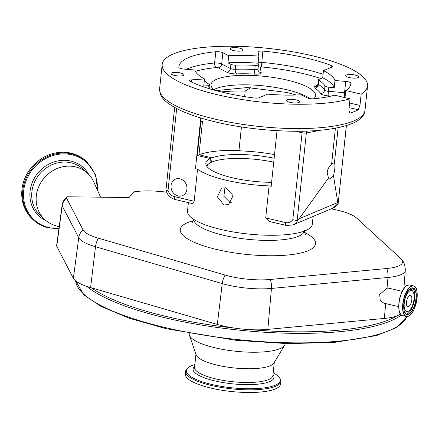 <?xml version="1.0" encoding="UTF-8"?>
<svg xmlns="http://www.w3.org/2000/svg" width="439" height="439" viewBox="0 0 439 439"><rect width="100%" height="100%" fill="white"/><g stroke="black" fill="none" stroke-linecap="round" stroke-linejoin="round"><path stroke-width="0.66" d="M58.897 228.823L47.626 227.72C42.248 226.288 37.535 223.731 33.49 220.049A39.505 35.938 132.5 0 1 28.442 173.696A39.505 35.938 132.5 0 1 72.819 154.171A39.505 35.938 132.5 0 1 86.889 161.81L86.039 161.031A39.505 35.938 132.5 0 0 71.969 153.392A39.505 35.938 132.5 0 0 27.597 172.922A39.505 35.938 132.5 0 0 32.645 219.27L33.49 220.049A39.505 35.938 132.5 0 0 47.56 227.682M100.602 197.188L93.71 181.834A31.531 28.683 132.5 0 0 87.465 173.158A31.531 28.683 132.5 0 0 76.238 167.061A31.531 28.683 132.5 0 0 40.816 182.646A31.531 28.683 132.5 0 0 44.849 219.637A31.531 28.683 132.5 0 0 54.035 225.114L59.161 226.897M166.601 192.117L161.305 191.591A38.544 10.102 -174 0 0 136.288 191.558A282.957 74.186 6 0 1 133.994 191.843L129.006 197.528L67.43 196.782A8.829 2.316 -174 0 0 66.827 197.116A12.363 12.363 0 0 0 62.102 205.26A12.363 3.419 7.7 0 0 62.212 205.891L56.73 246.257L73.373 278.326A43.181 11.321 -174 0 0 90.588 287.572L91.466 287.83A165.695 43.445 6 0 0 167.747 316.843A165.695 43.445 6 0 0 234.843 328.142A43.181 11.321 -174 0 1 217.316 324.432L91.466 287.83M331.143 208.865A38.544 10.102 -174 0 1 356.468 217.936L400.752 258.533A38.544 10.102 -174 0 1 401.493 259.295A38.544 10.102 -174 0 1 386.764 268.514L270.232 279.478A38.544 10.102 -174 0 1 225.147 275.055L98.424 238.196A38.544 10.102 -174 0 1 84.524 231.754A38.544 10.102 -174 0 1 83.059 229.937L66.53 198.104A8.829 2.316 -174 0 1 66.827 197.116M400.406 313.956A43.181 11.321 -174 0 1 396.933 315.861A43.181 11.321 -174 0 1 384.355 318.429L267.823 329.393A43.181 11.321 -174 0 1 250.279 329.656A43.181 11.321 -174 0 1 234.843 328.142M56.702 245.374L56.73 246.257M402.305 291.342L388.976 288.236L387.022 288.121L379.697 294.498L380.251 300.55L383.829 303.162L398.738 306.636M224.977 187.618L223.874 196.299L230.063 202.456L231.254 202.631M209.941 163.017L210.413 158.545A49.503 12.978 6 0 0 205.842 163.237A49.503 12.978 6 0 0 232.654 177.833A49.503 12.978 6 0 0 271.604 182.317M225.871 187.771L233.12 195.651L228.527 204.607L224.066 204.98L217.36 196.875L221.58 188.079L225.871 187.771M188.38 202.609L187.486 211.099A62.755 16.452 6 0 0 221.475 229.602A62.755 16.452 6 0 0 312.305 224.219L313.122 216.438M269.167 221.454L265.716 217.936L285.542 222.562A3.71 1.542 103.1 0 0 286.376 225.465L269.167 221.454M176.648 108.576L168.027 190.575A8.654 7.54 -112.8 0 0 174.36 196.628L194.181 201.254L197.55 169.213A62.755 16.452 6 0 0 226.65 180.358A62.755 16.452 6 0 0 269.085 185.895L265.716 217.936M194.181 201.254L192.408 203.553L175.194 199.536C170.513 198.208 167.435 195.114 165.947 190.241L174.64 107.489M273.722 162.161A48.224 12.643 6 0 0 208.904 163.703L207.603 164.674A49.459 12.967 6 0 0 206.451 165.728M208.904 163.703A48.224 12.643 6 0 0 206.851 166.348M241.439 126.937L238.97 150.434A64.297 16.858 6 0 0 198.977 154.78L202.533 120.955A64.297 16.858 6 0 0 200.853 121.663L197.298 155.483A64.297 16.858 6 0 0 196.826 155.708M210.413 158.545L197.298 155.483M178.075 195.975A8.967 7.809 -112.8 0 0 182.454 195.64A8.967 7.809 -112.8 0 0 186.86 186.762A8.967 7.809 -112.8 0 0 179.886 178.772A8.967 7.809 -112.8 0 0 175.507 179.112A8.967 7.809 -112.8 0 0 171.1 187.985A8.967 7.809 -112.8 0 0 178.075 195.975M198.977 154.78L212.092 157.837L211.636 162.156M274.518 154.594A62.755 16.452 6 0 0 241.06 150.923L238.97 150.434M197.55 169.213L195.454 168.724L200.788 117.998M250.674 87.652L245.203 91.098L244.627 96.613M277.031 130.674L271.176 186.383L269.085 185.895M274.134 158.243A49.503 12.978 6 0 0 212.092 157.837M337.783 202.516L333.519 175.973L334.748 169.322C335.072 165.871 334.957 163.818 334.397 163.176A8.346 3.468 103.1 0 0 334.106 163.072A8.346 3.468 103.1 0 0 331.593 164.351C329.151 166.26 327.681 168.977 327.187 172.5L328.476 178.091L299.074 218.781L337.783 202.516L338.173 203.416L346.355 125.565M168.027 190.575L166.019 190.076M346.42 125.549L338.173 203.416M285.542 222.562A8.654 7.54 -112.8 0 0 292.808 219.676L297.148 220.663L299.074 218.781M292.808 219.676L302.279 131.201M344.999 97.628L345.745 90.544L361.165 94.144A103.253 27.07 6 0 0 367.547 86.044A103.253 27.07 6 0 0 311.624 55.599A103.253 27.07 6 0 0 162.178 64.456A103.253 27.07 6 0 0 218.106 94.906A103.253 27.07 6 0 0 350.02 98.797L334.6 95.197A90.884 23.827 6 0 1 313.918 98.78A4.944 1.295 6 0 1 306.877 97.749L301.022 94.78A70.728 18.542 -174 0 1 267.592 94.144L258.999 97.754A4.944 1.295 6 0 1 254.027 97.968A90.884 23.827 6 0 1 190.411 81.561A4.944 1.295 6 0 1 189.544 80.699A4.944 1.295 6 0 1 191.788 79.86L204.497 78.927A70.728 18.542 -174 0 1 194.757 69.993L183.996 69.088A4.944 1.295 -174 0 1 178.827 67.271A90.884 23.827 -174 0 1 178.854 66.772A90.884 23.827 -174 0 1 215.812 51.725A4.944 1.295 -174 0 1 220.96 52.12A4.944 1.295 -174 0 1 222.853 52.757L228.708 55.726L227.962 62.843L230.903 64.335A3.71 0.971 -174 0 0 235.705 65.142A61.828 16.21 -174 0 1 255.202 65.378A3.71 0.971 -174 0 0 258.357 64.747A3.71 0.971 -174 0 0 258.351 64.67L258.077 63.211L258.823 56.088A70.728 18.542 6 0 0 228.708 55.726M233.68 50.589A6.492 1.701 6 0 0 243.074 50.035A6.492 1.701 6 0 0 239.562 48.12A6.492 1.701 6 0 0 230.162 48.674A6.492 1.701 6 0 0 233.68 50.589M349.263 77.549A6.492 1.701 6 0 0 358.658 76.99A6.492 1.701 6 0 0 355.14 75.074A6.492 1.701 6 0 0 345.745 75.634A6.492 1.701 6 0 0 349.263 77.549M290.168 102.386A6.492 1.701 6 0 0 299.568 101.826A6.492 1.701 6 0 0 296.051 99.911A6.492 1.701 6 0 0 286.656 100.471A6.492 1.701 6 0 0 290.168 102.386M174.59 75.426A6.492 1.701 6 0 0 183.985 74.871A6.492 1.701 6 0 0 180.467 72.956A6.492 1.701 6 0 0 171.073 73.511A6.492 1.701 6 0 0 174.59 75.426M338.129 127.661L334.397 163.176M335.396 128.204L331.593 164.351M333.519 175.973L329.31 179.096L328.476 178.091M306.548 131.085L297.148 220.663M214.38 90.182A52.554 13.779 -174 0 1 211.038 84.59A52.554 13.779 -174 0 1 287.106 80.079A52.554 13.779 -174 0 1 315.57 95.576A52.554 13.779 -174 0 1 313.583 98.802M258.823 56.088L258.055 52.011A4.944 1.295 -174 0 1 258.05 51.906A4.944 1.295 -174 0 1 262.857 51.111A90.884 23.827 -174 0 1 306.027 57.953A90.884 23.827 -174 0 1 331.291 65.499A4.944 1.295 -174 0 1 332.592 66.547A4.944 1.295 -174 0 1 332.054 67.052L323.461 70.663A70.728 18.542 -174 0 1 334.973 80.507L334.227 87.63A70.728 18.542 6 0 0 322.714 77.78L318.857 79.404A3.71 0.971 -174 0 0 318.456 79.783A3.71 0.971 -174 0 0 318.857 80.293A61.828 16.21 -174 0 1 324.981 85.962A3.71 0.971 -174 0 0 328.816 87.174L328.383 91.328L344.549 92.689L345.734 81.413L334.973 80.507M345.745 90.544A90.884 23.827 6 0 0 350.871 83.728A90.884 23.827 6 0 0 350.904 83.229A4.944 1.295 6 0 0 348.226 81.802A4.944 1.295 6 0 0 345.734 81.413M349.581 102.989L359.98 105.415L361.165 94.144M359.98 105.415L358.251 109.761L349.093 107.621M349.444 112.763L350.481 113.004A103.253 27.07 6 0 0 358.251 109.761M350.481 113.004L349.927 113.037L348.835 110.074L350.02 98.797M410.235 290.645A10.794 4.483 103.1 0 0 404.259 303.058A10.794 4.483 103.1 0 0 408.056 311.361A10.794 4.483 103.1 0 0 408.221 311.284A10.794 4.483 103.1 0 0 413.511 302.021A10.794 4.483 103.1 0 0 412.863 291.37A10.794 4.483 103.1 0 0 410.235 290.645M323.461 70.663L322.714 77.78M334.227 87.63L328.816 87.174M204.344 80.37A61.828 16.21 -174 0 0 209.562 84.562A3.71 0.971 -174 0 1 209.974 85.078A3.71 0.971 -174 0 1 208.295 85.709L203.745 86.044L204.497 78.927M258.077 63.211A70.728 18.542 6 0 0 227.962 62.843M409.735 295.365A5.872 2.442 103.1 0 0 406.602 301.286A5.872 2.442 103.1 0 0 407.809 306.724A5.872 2.442 103.1 0 0 408.555 306.636A5.872 2.442 103.1 0 0 411.689 300.715A5.872 2.442 103.1 0 0 410.481 295.282A5.872 2.442 103.1 0 0 409.735 295.365M189.231 333.514L189.214 333.667A48.224 12.643 6 0 0 189.407 335.231A48.224 12.643 6 0 0 215.335 347.886A48.224 12.643 6 0 0 284.62 345.235A48.224 12.643 6 0 0 285.136 343.748L285.152 343.594M189.407 335.231L196.167 354.855A39.384 10.327 6 0 0 217.343 365.193A39.384 10.327 6 0 0 273.925 363.026L284.62 345.235M194.85 364.606A47.203 12.374 6 0 0 187.629 368.145A47.203 12.374 6 0 0 211.927 384.493A47.203 12.374 6 0 0 261.309 388.23A47.203 12.374 6 0 0 279.517 377.803A47.203 12.374 6 0 0 273.19 372.837M187.629 368.145L186.591 369.281A47.851 12.544 6 0 0 185.62 371.394A47.851 12.544 6 0 0 211.543 385.508A47.851 12.544 6 0 0 280.806 381.398A47.851 12.544 6 0 0 280.296 379.131L279.517 377.803M185.62 371.394L185.34 374.055A47.851 12.544 6 0 0 211.263 388.164A47.851 12.544 6 0 0 280.526 384.059L280.806 381.398M97.392 190.032A38.857 35.345 132.5 0 0 72.896 155.038A38.857 35.345 132.5 0 0 25.632 182.026A38.857 35.345 132.5 0 0 48.054 227.342A38.857 35.345 132.5 0 0 58.952 228.428M88.683 174.349A32.832 29.868 132.5 0 0 71.639 161.256A32.832 29.868 132.5 0 0 32.623 181.669A32.832 29.868 132.5 0 0 46.139 220.746M87.465 173.158L83.026 169.086A31.531 28.683 132.5 0 0 71.793 162.99A31.531 28.683 132.5 0 0 36.377 178.574A31.531 28.683 132.5 0 0 40.404 215.565L44.849 219.637M66.53 198.104A12.363 11.76 152.6 0 0 62.212 205.891L78.74 237.729L73.373 278.326M193.423 220.691A68.007 17.829 6 0 0 183.524 235.864A68.007 17.829 6 0 0 268.723 255.734A68.007 17.829 6 0 0 312.283 237.428A68.007 17.829 6 0 0 304.507 232.363M401.493 259.295C401.959 259.91 405.323 263.021 405.274 270.408A42.073 11.03 -174 0 1 387.983 277.464L271.45 288.434A42.073 11.03 -174 0 1 222.238 283.599L95.51 246.74A42.073 11.03 -174 0 1 80.337 239.71A42.073 11.03 -174 0 1 78.74 237.729A12.363 11.76 -27.4 0 1 83.059 229.937M90.588 287.572L95.51 246.74A12.363 6.761 -73.8 0 1 98.424 238.196M193.791 219.423A55.643 14.591 6 0 0 196.474 224.142A55.643 14.591 6 0 0 256.151 240.012A55.643 14.591 6 0 0 304.414 231.051M217.316 324.432L222.238 283.599A12.363 6.761 -73.8 0 1 225.147 275.055M270.232 279.478A12.363 7.265 -95.4 0 1 271.45 288.434L267.823 329.393M86.675 286.338A166.93 43.768 6 0 0 167.061 318.264A166.93 43.768 6 0 0 401.345 314.993M75.64 280.894A166.93 43.768 6 0 0 166.063 327.757A166.93 43.768 6 0 0 406.915 316.541M386.764 268.514A12.363 7.265 -95.4 0 1 387.983 277.464L387.039 288.121M385.667 303.59L384.355 318.429M400.489 295.826A7.853 3.26 103.1 0 0 399.095 301.812M407.387 285.366A15.595 6.481 103.1 0 0 399.666 298.789A15.595 6.481 103.1 0 0 400.653 314.247M407.694 285.224A15.705 6.525 103.1 0 0 399.309 301.055A15.705 6.525 103.1 0 0 402.547 315.586C395.127 314.84 399.77 287.66 407.617 285.229L409.68 284.999A15.705 6.525 103.1 0 0 407.694 285.224M415.985 288.324A15.705 6.525 103.1 0 0 413.434 285.877A15.705 6.525 103.1 0 0 411.453 286.096A15.705 6.525 103.1 0 0 403.062 301.933A15.705 6.525 103.1 0 0 406.3 316.464A15.705 6.525 103.1 0 0 408.286 316.245A15.705 6.525 103.1 0 0 409.669 315.394M411.579 286.288A15.541 6.459 103.1 0 0 402.969 304.161A15.541 6.459 103.1 0 0 408.44 316.118A15.541 6.459 103.1 0 0 417.05 298.246A15.541 6.459 103.1 0 0 411.579 286.288M245.203 91.098A64.297 16.858 6 0 0 221.19 91.949M320.486 130.224L306.362 132.984A3.71 0.971 6 0 1 301.944 132.77L295.431 131.25M174.36 196.628A3.71 1.542 103.1 0 0 175.194 199.536M297.84 220.246A12.363 10.772 67.2 0 1 292.884 224.949L333.036 208.07A12.363 10.772 -112.8 0 0 337.992 203.372M411.387 288.116A13.636 5.669 103.1 0 0 403.836 303.799A13.636 5.669 103.1 0 0 408.632 314.291A13.636 5.669 103.1 0 0 416.188 298.608A13.636 5.669 103.1 0 0 411.387 288.116M411.228 288.236A13.477 5.597 103.1 0 0 410.174 288.857M404.692 312.349A13.477 5.597 103.1 0 0 406.805 314.297A13.477 5.597 103.1 0 0 408.506 314.104A13.477 5.597 103.1 0 0 415.711 300.517A13.477 5.597 103.1 0 0 412.929 288.044A13.477 5.597 103.1 0 0 411.365 288.182M364.99 110.37C364.266 119.573 352.078 125.889 328.421 129.318C298.394 133.593 252.041 130.597 216.383 122.141C200.705 118.47 187.887 114.167 177.916 109.223C162.655 100.975 159.785 96.333 159.62 88.788A103.253 27.07 6 0 0 215.549 119.232A103.253 27.07 6 0 0 364.99 110.37L367.547 86.044M213.777 89.677A52.554 13.779 -174 0 1 286.107 89.578A52.554 13.779 -174 0 1 310.093 98.632M406.168 314.039A13.477 5.597 103.1 0 0 407.167 313.792A13.477 5.597 103.1 0 0 414.218 301.028A13.477 5.597 103.1 0 0 412.243 287.995M404.445 311.635A11.677 4.851 103.1 0 0 406.843 311.948A11.677 4.851 103.1 0 0 407.024 311.871A11.677 4.851 103.1 0 0 407.194 311.778M412.863 291.37L412.051 290.316A11.677 4.851 103.1 0 0 409.631 289.389M320.904 78.543A87.174 22.855 6 0 0 302.784 73.489A87.174 22.855 6 0 0 261.381 66.931L262.857 51.111M258.154 62.464A4.944 1.295 -174 0 1 261.671 62.382A90.884 23.827 -174 0 1 304.842 69.225A90.884 23.827 -174 0 1 323.082 74.279M186.372 69.285A90.884 23.827 -174 0 1 214.627 62.996L215.812 51.725M218.194 67.82A3.71 2.952 -63.1 0 0 221.668 64.028L230.464 68.489A3.71 2.952 -63.1 0 1 226.99 72.276L218.194 67.82A1.235 0.324 6 0 0 217.722 67.661A1.235 0.324 6 0 0 216.432 67.562A3.71 2.195 -95.5 0 1 214.627 62.996A4.944 1.295 -174 0 1 219.774 63.392A4.944 1.295 -174 0 1 221.668 64.028L222.853 52.757M345.032 97.348A1.235 0.324 6 0 0 344.988 97.343A1.235 0.324 6 0 0 344.363 97.244A3.71 0.28 94.8 0 1 344.549 92.689A4.944 1.295 -174 0 1 345.509 92.794M350.799 84.222L350.904 83.229M191.552 82.098L191.788 79.86M208.02 88.316L208.295 85.709M235.705 65.142L235.266 69.296A3.71 0.971 -174 0 1 230.464 68.489L230.903 64.335M331.083 67.458L331.291 65.499M344.363 97.244L342.799 97.112M331.006 96.119L328.196 95.883A3.71 0.28 94.8 0 1 328.383 91.328A3.71 0.971 -174 0 1 324.542 90.116L324.981 85.962M317.638 85.144L314.758 86.351A7.419 1.943 6 0 0 314.763 88.135A58.118 15.239 6 0 1 320.514 93.463A7.419 1.943 6 0 0 328.196 95.883M261.381 66.931A1.235 0.324 6 0 0 260.179 67.156L261.227 72.693A7.419 1.943 6 0 1 254.927 74.114A58.118 15.239 6 0 0 236.599 73.889A7.419 1.943 6 0 1 226.99 72.276M216.432 67.562A87.174 22.855 6 0 0 195.355 71.354M314.758 86.351A3.71 3.232 -112.8 0 0 316.574 86.209C316.826 86.483 317.309 85.726 318.017 83.937L318.456 79.783M318.857 80.293L318.423 84.447A3.71 0.971 -174 0 1 318.017 83.937M257.918 68.824A3.71 0.971 -174 0 1 257.918 68.901A3.71 0.971 -174 0 1 254.763 69.532L255.202 65.378M260.179 67.156A3.71 3.567 -10.7 0 1 258.187 66.371M257.902 68.967A3.71 3.567 169.3 0 0 261.227 72.693M320.514 93.463A3.71 3.528 152.3 0 0 324.542 90.116A61.828 16.21 -174 0 0 318.423 84.447A3.71 3.139 121.6 0 1 314.763 88.135M236.599 73.889A3.71 1.74 -92.3 0 1 235.266 69.296A61.828 16.21 -174 0 1 254.763 69.532A3.71 0.615 -86.6 0 0 254.927 74.114M250.279 329.656A165.695 43.445 6 0 0 396.933 315.861M195.948 354.202L194.565 367.328A39.384 10.327 6 0 0 215.895 378.939A39.384 10.327 6 0 0 272.899 375.559L274.282 362.438M194.658 366.45A40.684 10.668 6 0 0 215.121 380.975A40.684 10.668 6 0 0 258.434 384.12A40.684 10.668 6 0 0 272.992 374.681M86.889 161.81L95.592 174.777L97.705 190.735M305.44 234.942L304.49 230.596M406.953 316.541L396.532 327.549L376.591 335.55L334.672 342.376L287.677 343.649L236.144 340.329L166.343 328.729L129.549 318.335L100.926 306.356L83.772 294.805L75.618 280.872M62.102 205.26L56.609 245.664M405.274 270.408L403.853 288.719M191.975 223.017L193.808 218.962M402.547 315.586L406.3 316.464L408.363 316.234C416.21 313.803 420.853 286.629 413.434 285.877L409.68 284.999M333.036 208.07L338.206 203.367M292.884 224.949L286.376 225.465M406.805 314.297C400.719 313.967 404.61 290.157 411.305 288.231L412.929 288.044M159.62 88.788L162.178 64.456M215.961 90.615L247.36 87.542L286.947 92.481L296.298 95M408.221 311.284L407.024 311.871M209.584 88.799L209.974 85.078M257.956 69.823L258.357 64.747"/></g></svg>
